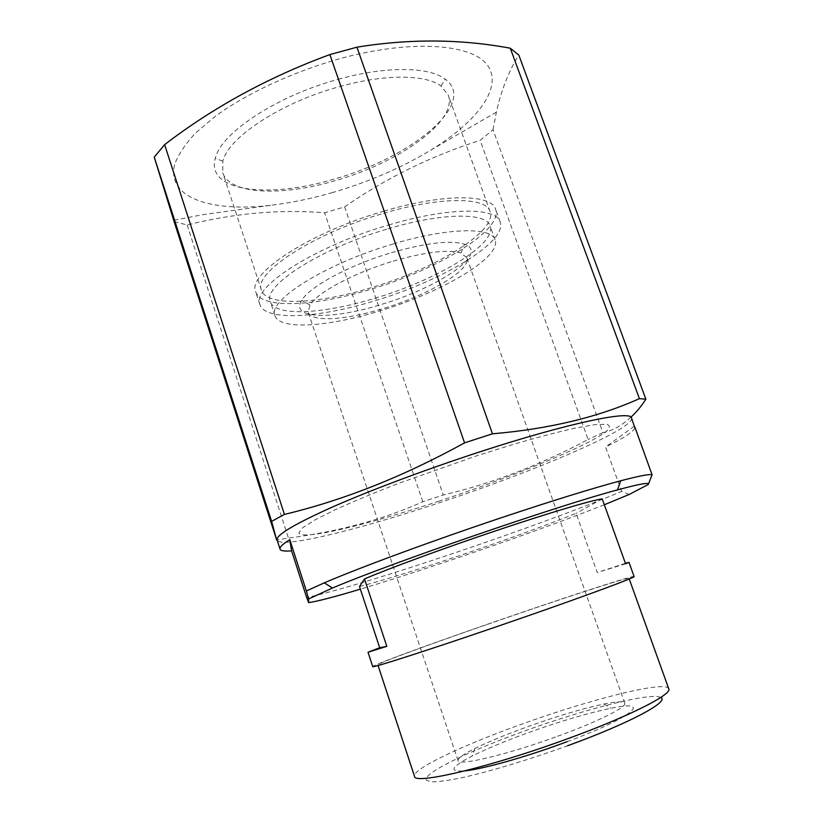 <?xml version="1.0" encoding="UTF-8"?>
<svg xmlns="http://www.w3.org/2000/svg" width="823" height="823" viewBox="0 0 823 823"><rect width="100%" height="100%" fill="white"/><g stroke="black" fill="none" stroke-linecap="round" stroke-linejoin="round"><path stroke-width="0.62" stroke-dasharray="4.12 3.09" d="M631.529 417.991C634.759 428.999 532.131 472.32 437.332 503.429C357.563 529.95 280.365 548.992 277.125 540.022M629.142 494.489L621.632 491.413C583.281 507.626 517.091 531.874 454.275 553.056C391.532 574.238 331.144 592.663 306.66 597.467M604.329 504.756C566.337 519.858 510.342 540.053 456.816 558.148C420.738 570.339 388.59 580.678 360.371 589.155M634.101 576.553C633.731 574.907 556.297 600.317 485.169 625.048C425.614 645.705 372.13 665.282 372.716 666.558M625.429 563.323L597.231 572.551L576.121 513.367C544.754 525.835 506.454 539.723 461.219 555.062C415.965 570.308 382.057 580.781 359.497 586.49M668.749 688.758C665.889 680.065 588.908 699.704 519.992 724.785C462.238 745.494 411.953 769.176 414.494 776.305M485.807 624.914C428.474 644.8 377.222 663.575 377.819 664.768C374.907 667.268 447.681 643.699 524.683 616.869C586.614 595.338 630.871 578.847 628.978 578.291C628.7 576.686 554.332 601.088 485.807 624.914M660.704 697.482C651.61 691.927 584.176 709.282 523.521 731.38C467.773 751.481 421.119 774.186 426.499 780.399L432.054 781.85C438.752 781.747 448.473 780.42 461.219 777.869C488.903 771.789 529.035 759.722 567.52 745.772M567.222 741.636C634.101 716.833 653.04 699.241 610.861 708.284C587.766 713.088 560.113 721.267 527.903 732.809C505.322 741.019 486.732 748.765 472.135 756.049C450.644 767.108 448.226 772.056 464.851 770.884M557.603 736.266C598.126 721.596 627.116 706.988 624.77 703.202C623.639 701.165 616.715 701.433 603.979 704.004C582.602 708.562 556.883 716.226 526.833 726.976C505.775 734.61 488.471 741.77 474.912 748.446C463.298 754.259 457.681 758.312 458.041 760.606C457.814 766.367 507.647 754.588 557.603 736.266M393.24 261.138C425.419 251.92 447.99 249.204 460.973 252.99L466.806 257.702C471.713 269.697 428.372 295.087 383.333 308.512C346.041 320.085 311.289 322.523 308.244 312.308L309.942 304.994C317.308 292.546 354.487 272.588 393.24 261.138M391.47 252.671C426.314 242.754 450.685 239.946 464.594 244.266C490.035 252.98 438.289 287.772 381.08 304.531C332.533 319.777 289.418 319.303 301.712 300.354C309.376 286.795 349.497 265.027 391.47 252.671M387.972 228.845C442.589 212.437 486.66 212.416 490.107 225.965C497.092 244.122 436.951 279.861 375.422 298.101C324.231 313.923 275.119 316.978 270.345 301.64C262.146 286.167 319.952 248.495 387.972 228.845M393.209 243.968C447.897 227.446 491.845 226.86 495.096 239.884C501.824 257.301 441.385 292.535 379.804 310.909C328.572 326.824 279.553 330.404 274.975 315.682C266.991 300.868 325.126 263.802 393.209 243.968M388.662 224.998C448.504 207.046 496.423 207.17 500.147 221.912C507.719 241.931 441.848 280.9 374.938 300.755C319.19 318.007 265.243 321.505 259.934 304.623C250.922 287.813 314.005 246.53 388.662 224.998M383.857 211.151C443.628 193.312 491.681 194.012 495.6 209.268C503.429 230.008 437.846 269.491 370.978 289.212C315.291 306.372 261.241 309.355 255.727 291.856C246.509 274.388 309.283 232.508 383.857 211.151M339.56 86.61C384.876 73.854 425.851 74.389 441.046 86.024L448.278 95.129C458.072 121.125 398.116 163.191 334.652 180.844C281.908 196.45 229.689 194.67 222.755 172.779L222.838 161.154C228.208 137.534 281.065 102.412 339.56 86.61M383.497 213.332C440.398 196.347 486.321 196.923 490.076 211.511C497.576 231.191 435.141 268.864 371.235 287.7C318.048 304.078 266.662 306.835 261.467 290.221C252.702 273.524 312.575 233.66 383.497 213.332M338.222 79.327C386.172 65.861 429.411 66.673 445.264 79.173C478.492 103.533 409.401 158.613 333.305 179.301C268.833 198.703 205.801 191.769 215.297 158.355C220.574 133.347 276.302 95.982 338.222 79.327M439.235 501.073C367.459 524.848 300.673 541.02 298.872 532.779L302.669 527.749L314.89 519.951L335.465 509.622C353.108 501.639 373.909 492.977 397.89 483.646L475.509 456.209L513.439 444.348C537.141 437.455 557.624 432.065 574.886 428.166L594.926 424.647L606.695 424.257C610.46 425.46 610.172 427.991 605.8 431.849C585.873 446.879 511.083 477.33 439.235 501.073M174.126 221.644L187.16 224.967C234.01 213.239 279.82 209.176 324.591 212.766L344.631 206.912L443.288 494.983L422.816 501.742C383.703 519.395 338.911 531.514 288.462 538.098L277.084 539.888M332.657 192.51C311.331 198.693 290.653 202.952 270.623 205.318C211.377 212.324 166.092 198.024 174.671 164.425C178.241 154.621 185.196 144.148 195.555 133.007L215.544 116.064C246.993 93.297 292.535 72.054 339.23 58.834C412.909 38.588 474.326 44.061 488.306 66.396C502.637 88.761 475.817 122.648 430.583 150.239C401.326 167.861 368.683 181.955 332.657 192.51M630.902 417.148C621.746 425.645 612.435 430.82 602.961 432.651L493.028 129.746L480.138 140.301L588.136 439.492C539.888 465.16 491.609 483.657 443.288 494.983M602.961 432.651L588.136 439.492M187.16 224.967L288.462 538.098M422.816 501.742L324.591 212.766M493.028 129.746L496.372 112.154C501.289 90.149 508.768 71.117 518.799 55.038M344.631 206.912C385.298 178.498 430.46 156.298 480.138 140.301M602.21 498.882L576.121 513.367M634.862 427.878C633.494 431.777 623.721 438.155 605.543 447.023L621.632 491.413M634.255 426.221L605.543 447.023M625.593 563.796L597.231 572.551M378.055 665.488L377.819 664.768M603.979 704.004L610.861 708.284M624.77 703.202L466.806 257.702M460.973 252.99L464.594 244.266M495.096 239.884L490.107 225.965M500.147 221.912L495.6 209.268M490.076 211.511L448.278 95.129M441.046 86.024L445.264 79.173M270.623 205.318L203.024 214.638L173.704 220.286M496.372 112.154L430.583 150.239M222.838 161.154L215.297 158.355M261.467 290.221L222.755 172.779M259.934 304.623L255.727 291.856M274.975 315.682L270.345 301.64M309.942 304.994L301.712 300.354M458.041 760.606L308.244 312.308M474.912 748.446L472.135 756.049M629.235 579.001L628.978 578.291"/><path stroke-width="1.23" d="M306.372 590.965L308.594 598.979L308.646 602.621L306.66 597.467L291.589 550.834C284.593 551.441 280.746 550.875 280.046 549.116C279.409 547.285 282.649 544.126 289.768 539.662L306.372 590.965L324.303 582.838C359.24 567.808 432.106 540.876 501.526 517.667C552.5 500.672 592.231 488.368 620.707 480.776C639.461 475.848 649.913 473.863 652.083 474.82L648.411 484.13M280.046 549.116L277.125 540.022C275.859 535.187 294.14 524.261 331.957 507.235C369.681 490.58 425.368 469.635 478.739 452.218C567.52 423.135 631.231 410.019 631.529 417.991L634.862 427.878M308.594 598.979L332.451 588.044C389.793 563.518 557.202 505.878 617.487 489.901C639.985 483.811 650.221 482.021 648.195 484.541L629.142 494.489L604.329 504.756M368.015 652.228L386.8 646.343L364.517 578.939L359.497 586.49L379.681 647.732L368.015 652.228L372.716 666.558C369.63 669.171 445.336 644.646 525.64 616.664C590.173 594.237 636.086 577.118 634.101 576.553L628.988 562.366L625.429 563.323M364.517 578.939C389.032 568.405 443.638 548.303 495.837 530.784C548.262 513.12 591.068 500.425 602.21 498.882L625.593 563.796L628.988 562.366M378.055 665.488L414.494 776.305C413.588 785.121 489.418 767.478 567.037 738.951C629.523 716.288 672.473 694.324 668.749 688.758L629.235 579.001M464.851 770.884C482.237 769.145 523.346 757.736 561.42 743.776L567.222 741.636M464.563 442.856L492.432 433.814L356.945 47.178L329.879 54.585C268.596 77.125 213.517 107.144 164.631 144.642L154.251 157.142L174.126 221.644L276.662 539.95L271.621 521.381L284.408 514.416C343.675 500.23 403.723 476.373 464.563 442.856L329.879 54.585M639.409 398.641L645.87 399.206L518.799 55.038L510.27 48.207L639.409 398.641C598.095 417.22 549.095 428.948 492.432 433.814M284.408 514.416L164.631 144.642M154.251 157.142L271.621 521.381M510.27 48.207C460.757 38.979 409.648 38.63 356.945 47.178M645.87 399.206C641.066 406.613 636.076 412.601 630.902 417.148M567.52 745.772C629.893 723.119 670.189 701.289 660.704 697.482M360.371 589.155C334.776 596.829 317.534 601.325 308.646 602.621M652.083 474.82L634.821 426.962M289.768 539.662L291.589 550.834M386.8 646.343L379.681 647.732M617.487 489.901L620.707 480.776M332.451 588.044L324.303 582.838"/></g></svg>
